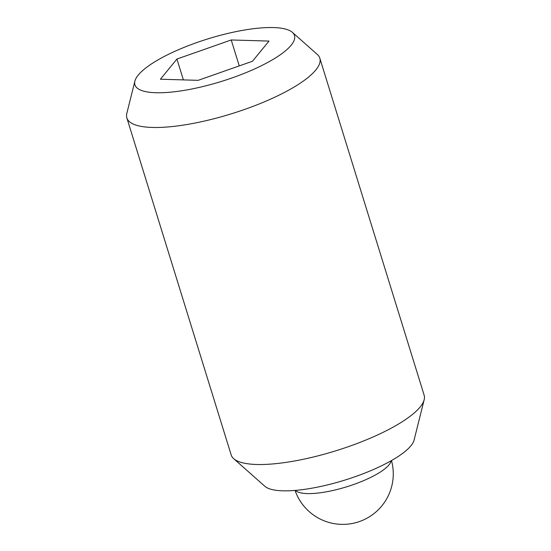 <?xml version="1.0" encoding="UTF-8"?>
<svg xmlns="http://www.w3.org/2000/svg" width="551" height="551" viewBox="0 0 551 551"><rect width="100%" height="100%" fill="white"/><g stroke="black" fill="none" stroke-linecap="round" stroke-linejoin="round"><path stroke-width="0.83" d="M292.388 32.357L317.293 54.432A100.998 26.992 162.8 0 1 319.821 58.172L424.146 395.205A100.998 26.992 162.8 0 1 424.18 399.723A100.998 26.992 162.8 0 1 298.924 460.168A100.998 26.992 162.8 0 1 233.707 458.68A100.998 26.992 162.8 0 1 231.179 454.94L126.854 117.907A100.998 26.992 162.8 0 1 126.82 113.396L134.905 81.107A83.504 22.315 162.8 0 1 238.466 31.131A83.504 22.315 162.8 0 1 292.388 32.357A83.504 22.315 162.8 0 1 269.632 61.402A83.504 22.315 162.8 0 1 190.935 89.166A83.504 22.315 162.8 0 1 134.905 81.107M424.18 399.723L414.077 440.077A79.13 21.145 162.8 0 1 315.937 487.435A79.13 21.145 162.8 0 1 264.838 486.271L233.707 458.68M319.821 58.172A100.998 26.992 162.8 0 1 194.593 123.135A100.998 26.992 162.8 0 1 126.854 117.907M183.387 79.895L176.926 59.04L231.227 39.968L268.998 41.077L252.475 61.257L198.174 80.329L160.403 79.22L176.926 59.04M239.258 65.9L231.227 39.968M391.12 460.781A50.499 13.493 162.8 0 1 328.403 491.43A50.499 13.493 162.8 0 1 295.481 490.39M295.06 490.424A50.499 50.499 0 0 0 352.44 523.45A50.499 50.499 0 0 0 391.485 460.574"/></g></svg>
